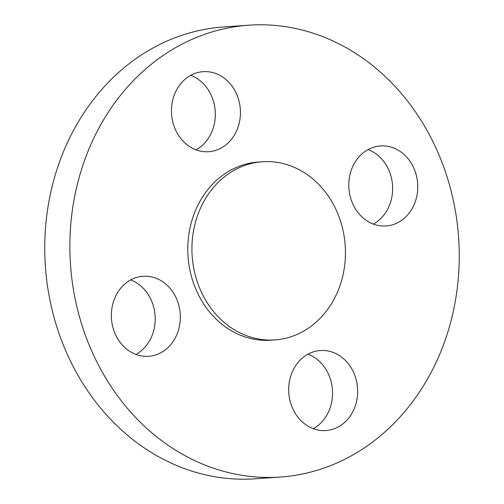 <?xml version="1.0" encoding="UTF-8"?>
<svg xmlns="http://www.w3.org/2000/svg" width="504" height="504" viewBox="0 0 504 504"><rect width="100%" height="100%" fill="white"/><g stroke="black" fill="none" stroke-linecap="round" stroke-linejoin="round"><path stroke-width="0.76" d="M313.223 428.677A40.118 34.461 86 0 0 326.277 416.039A40.118 34.461 86 0 0 307.994 354.173M294.941 366.805A40.118 34.461 86 0 0 293.24 409.721A40.118 34.461 86 0 0 325.981 430.561A40.118 34.461 86 0 0 351.395 414.275A40.118 34.461 86 0 0 353.096 371.366A40.118 34.461 86 0 0 320.355 350.519A40.118 34.461 86 0 0 294.941 366.805M376.45 68.714A226.472 194.531 86 0 0 248.692 25.2A226.472 194.531 86 0 0 76.671 187.129A226.472 194.531 86 0 0 152.668 433.522A226.472 194.531 86 0 0 280.426 477.036A226.472 194.531 86 0 0 452.447 315.107A226.472 194.531 86 0 0 376.45 68.714M248.692 25.2L223.574 26.964A226.472 194.531 86 0 0 51.553 188.893A226.472 194.531 86 0 0 127.55 435.286A226.472 194.531 86 0 0 255.308 478.8L280.426 477.036M224.576 322.749A89.296 76.703 86 0 0 274.945 339.904A89.296 76.703 86 0 0 342.77 276.06A89.296 76.703 86 0 0 312.808 178.907A89.296 76.703 86 0 0 262.433 161.752A89.296 76.703 86 0 0 194.607 225.597A89.296 76.703 86 0 0 224.576 322.749M262.433 161.752L258.306 162.042A89.296 76.703 86 0 0 190.481 225.887A89.296 76.703 86 0 0 220.443 323.039A89.296 76.703 86 0 0 270.818 340.194L274.945 339.904M363.46 218.257A40.118 34.461 86 0 0 386.089 225.968A40.118 34.461 86 0 0 416.562 197.284A40.118 34.461 86 0 0 403.099 153.638A40.118 34.461 86 0 0 380.47 145.927A40.118 34.461 86 0 0 349.996 174.611A40.118 34.461 86 0 0 363.46 218.257M234.177 135.431A40.118 34.461 86 0 0 235.878 92.516A40.118 34.461 86 0 0 203.137 71.675A40.118 34.461 86 0 0 177.723 87.961A40.118 34.461 86 0 0 176.022 130.87A40.118 34.461 86 0 0 208.763 151.71A40.118 34.461 86 0 0 234.177 135.431M165.665 283.979A40.118 34.461 86 0 0 143.029 276.268A40.118 34.461 86 0 0 112.556 304.952A40.118 34.461 86 0 0 126.019 348.598A40.118 34.461 86 0 0 148.655 356.309A40.118 34.461 86 0 0 179.122 327.625A40.118 34.461 86 0 0 165.665 283.979M135.897 354.425A40.118 34.461 86 0 0 140.54 285.743A40.118 34.461 86 0 0 130.662 279.915M196.006 149.827A40.118 34.461 86 0 0 209.059 137.195A40.118 34.461 86 0 0 190.777 75.323M373.338 224.085A40.118 34.461 86 0 0 377.981 155.402A40.118 34.461 86 0 0 368.103 149.575"/></g></svg>
